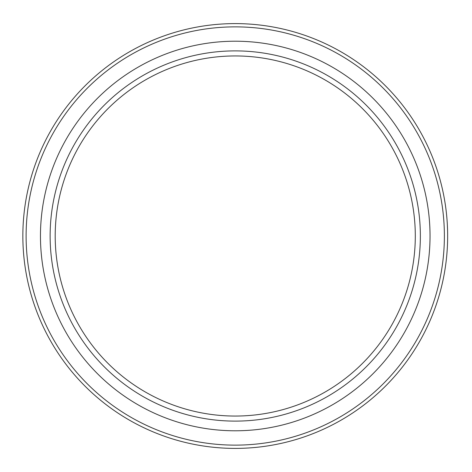 <?xml version="1.0" encoding="UTF-8"?>
<svg xmlns="http://www.w3.org/2000/svg" width="472" height="472" viewBox="0 0 472 472"><rect width="100%" height="100%" fill="white"/><g stroke="black" fill="none" stroke-linecap="round" stroke-linejoin="round"><path stroke-width="0.71" d="M235.251 445.131A209.131 209.131 0 0 0 444.382 236A209.131 209.131 0 0 0 235.251 26.869A209.131 209.131 0 0 0 26.113 236A209.131 209.131 0 0 0 235.251 445.131M235.251 23.6A212.4 212.4 0 0 1 447.651 236A212.4 212.4 0 0 1 235.251 448.4A212.4 212.4 0 0 1 22.851 236A212.4 212.4 0 0 1 235.251 23.6M235.251 55.95A180.05 180.05 0 0 0 55.2 236A180.05 180.05 0 0 0 235.251 416.05A180.05 180.05 0 0 0 415.295 236A180.05 180.05 0 0 0 235.251 55.95M235.251 50.887A185.112 185.112 0 0 0 50.132 236A185.112 185.112 0 0 0 235.251 421.112A185.112 185.112 0 0 0 420.363 236A185.112 185.112 0 0 0 235.251 50.887M235.251 41.211A194.788 194.788 0 0 0 40.462 236A194.788 194.788 0 0 0 235.251 430.788A194.788 194.788 0 0 0 430.033 236A194.788 194.788 0 0 0 235.251 41.211M446.506 214.022L446.671 215.627M446.837 217.462L446.931 218.565M447.132 221.203L447.167 221.751M447.232 222.701L447.273 223.403M447.379 225.339L447.462 227.115M447.539 229.203L447.598 231.439M447.438 226.542L447.456 226.914M447.486 227.693L447.503 228.112M447.521 228.59L447.533 228.914M447.55 229.492L447.562 229.917M446.536 214.3L446.583 214.754M447.533 229.032L447.55 229.652M446.718 216.147L446.819 217.267M447.137 221.303L447.161 221.633M447.397 225.728L447.421 226.165M446.618 215.114L446.925 218.459M446.801 217.061L446.831 217.409M447.261 248.844L447.143 250.62M447.149 250.532L446.86 254.26M446.831 254.591L446.777 255.222M446.659 256.479L446.524 257.842M446.648 256.62L446.441 258.591M446.217 260.609L446.152 261.152M446.146 261.193L446.111 261.512M446.943 253.281L446.878 254.072M446.842 254.502L446.813 254.833M446.695 256.125L446.659 256.455M447.232 249.269L447.143 250.661M446.931 253.423L446.89 253.936M446.429 258.733L446.188 260.892M446.789 255.11L446.742 255.612M447.161 250.367L447.108 251.104M447.072 251.635L446.777 255.21M446.73 255.7L446.595 257.128M446.553 257.553L446.441 258.615M447.019 219.633L447.232 222.719M447.344 224.625L447.556 229.711"/></g></svg>
